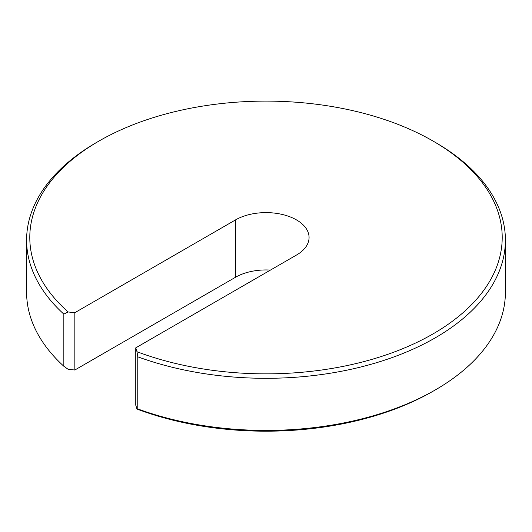 <?xml version="1.0" encoding="UTF-8"?>
<svg xmlns="http://www.w3.org/2000/svg" width="532" height="532" viewBox="0 0 532 532"><rect width="100%" height="100%" fill="white"/><g stroke="black" fill="none" stroke-linecap="round" stroke-linejoin="round"><path stroke-width="0.8" d="M435.282 142.357L433.028 141.053A236.208 136.372 0 0 0 433.021 141.053L435.282 142.357A239.4 138.214 180 0 1 505.4 240.092A239.4 138.214 180 0 1 381.358 361.201A239.4 138.214 180 0 1 137.768 356.806L137.768 408.928A239.4 138.214 0 0 0 435.282 389.949L433.028 391.246A236.208 136.372 180 0 1 136.983 409.055L135.76 405.185L135.76 347.848L136.983 351.719A236.208 136.372 0 0 0 449.427 323.403A236.208 136.372 0 0 0 433.028 141.053A236.208 136.372 0 0 0 98.972 141.053A236.208 136.372 0 0 0 68.143 311.971L74.846 312.676L74.846 370.013L68.143 369.308L63.84 366.249L63.84 314.119A239.4 138.214 180 0 1 26.6 240.092A239.4 138.214 180 0 1 96.718 142.357L98.972 141.053M63.84 314.119L68.143 311.971M435.282 389.949A239.4 138.214 0 0 0 505.4 292.214L505.4 240.092M26.6 240.092L26.6 292.214A239.4 138.214 0 0 0 63.84 366.249M270.442 270.083A43.072 24.864 0 0 0 235.543 277.238L74.846 370.013M135.76 347.848L296.457 255.067A43.072 24.864 0 0 0 309.072 237.485A43.072 24.864 0 0 0 282.485 214.509A43.072 24.864 0 0 0 235.543 219.896L74.846 312.676M137.768 408.928L136.983 409.055M136.983 351.719L137.768 356.806M235.543 277.238L235.543 219.896"/></g></svg>

